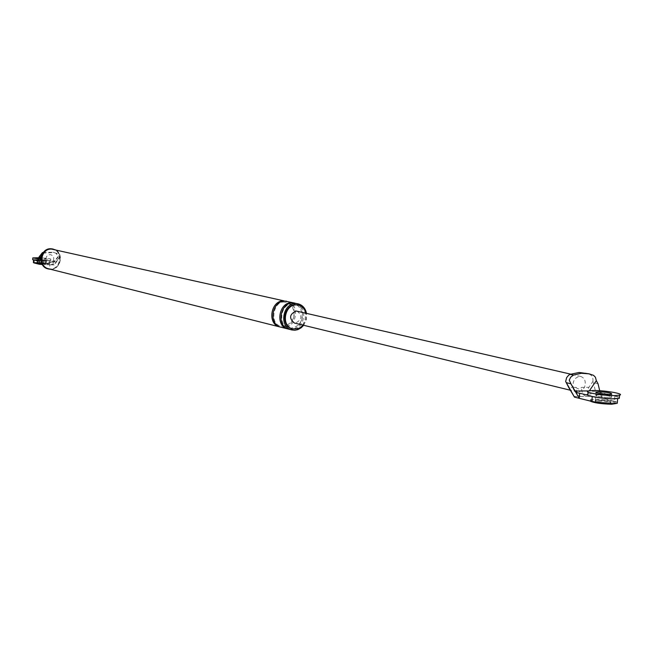 <?xml version="1.0" encoding="UTF-8"?>
<svg xmlns="http://www.w3.org/2000/svg" width="653" height="653" viewBox="0 0 653 653"><rect width="100%" height="100%" fill="white"/><g stroke="black" fill="none" stroke-linecap="round" stroke-linejoin="round"><path stroke-width="0.49" stroke-dasharray="3.27 2.45" d="M38.405 260.702L50.673 260.939C49.955 260.367 45.865 259.894 38.413 259.527L32.683 259.698M43.335 260.718L46.183 260.629L40.045 259.918L37.188 260.008L43.335 260.718L46.183 260.629L40.045 259.918L37.188 260.008L43.335 260.718M38.69 258.923L50.779 259.151C50.142 258.604 46.175 258.139 38.87 257.755M38.739 258.564L46.29 258.841L38.813 258.106M44.151 263.828L34.315 262.686L38.894 262.53L48.697 263.681L44.151 263.828M39.874 262.775L46.004 263.486L43.163 263.583L37.017 262.865L46.004 263.486L39.874 262.775M34.291 263.126L38.862 262.979L48.673 264.122L37.564 263.82M43.131 264.032L36.984 263.314L45.979 263.934L43.131 264.032M619.411 397.195C613.396 395.138 604.613 393.963 593.055 393.661L587.929 394.11M608.947 397.506L611.453 397.285C611.339 396.126 606.964 395.343 598.303 394.934L595.765 395.155C595.871 396.314 600.27 397.097 608.947 397.506C600.27 397.097 595.871 396.314 595.765 395.155L598.303 394.934C606.964 395.343 611.339 396.126 611.453 397.285L608.947 397.506M611.698 403.432C602.376 403.619 586.198 400.673 590.598 399.62L594.687 399.244C603.927 399.065 620.113 401.987 615.689 403.064L611.698 403.432M597.846 400.02C606.498 400.428 610.873 401.22 610.979 402.403L608.474 402.64C599.797 402.232 595.405 401.44 595.299 400.256L597.846 400.02C606.498 400.428 610.873 401.22 610.979 402.403L608.474 402.64C599.797 402.232 595.405 401.44 595.299 400.256L597.846 400.02M589.961 400.966L590.532 400.411L594.622 400.036C606.31 400.46 613.518 401.611 616.228 403.489M608.4 403.44C599.723 403.032 595.332 402.24 595.226 401.048L597.773 400.82C606.425 401.22 610.8 402.019 610.906 403.203L608.4 403.44M53.236 261.543L53.064 264.416L54.803 261.788L49.236 260.58L49.065 263.437L54.166 264.947L44.257 264.604M49.065 263.437C42.698 262.522 37.482 262.245 33.417 262.62M42.796 253.152L54.101 252.515L58.141 254.148L59.105 255.69L59.276 257.551L54.615 264.791M58.933 258.106L57.415 257.755L54.811 261.788L53.668 262.163L58.207 256.392L55.856 253.135L53.015 252.27L43.384 252.368M57.415 257.755L58.207 256.392M42.306 264.506C43.988 264.024 44.159 262.645 42.837 260.376L46.2 260.49L49.62 263.012L53.326 260.743C54.387 257.404 53.326 255.356 50.134 254.605C46.869 255.119 45.555 257.078 46.2 260.49L44.42 264.628L51.367 264.849M59.276 257.551L56.672 260.865L53.326 260.743L51.53 264.865L54.166 264.947M42.837 260.376L41.057 257.56M56.672 260.865L54.085 264.955M39.653 255.715L43.498 261.812L38.331 261.208M43.498 261.812L53.668 262.163M49.236 260.58C42.869 259.674 37.654 259.396 33.589 259.755L34.095 260.188M35.523 260.392L34.103 260.049M48.265 268.938L49.897 269.142C60.966 270.032 63.855 251.25 52.983 249.03M51.13 248.997C39.131 248.042 37.858 269.02 49.914 268.914C61.847 269.787 63.137 248.997 51.13 248.997M50.518 269.273C60.549 269.983 64.427 253.609 55.146 249.74M53.187 249.307C64.035 251.193 61.398 269.918 50.412 269.044L48.583 268.783M303.106 325.153C305.906 321.586 306.853 317.587 305.955 313.146M303.653 325.284L306.33 319.578L306.494 313.277M292.479 328.843L294.234 329.039C306.42 329.855 310.044 307.547 298.111 305.073M280.48 327.071L282.145 327.243C295.295 328.132 299.384 304.265 286.594 301.278M281.076 327.243L283.337 327.537C296.854 328.426 300.519 303.661 287.189 301.392M289.148 329.267L291.418 329.569C305.016 330.459 308.714 305.482 295.311 303.196M288.544 329.096L290.21 329.267C303.425 330.149 307.563 306.102 294.707 303.082M573.881 396.502L580.476 396.453C577.407 395.212 575.93 392.175 576.052 387.351L573.13 387.368L573.644 388.78L575.685 391.212L578.411 392.045L581.921 390.747L584.508 387.319C586.206 381.866 584.998 378.258 580.892 376.495L579.815 376.373C574.73 377.483 572.501 381.148 573.13 387.368L568.673 387.384M574.983 390.992L574.379 390.992L575.84 392.518M574.379 390.992L569.106 380.658M589.447 390.698L588.239 390.927L588.116 392.061M599.732 390.714L600.14 392.388L614.848 396.134L614.383 401.228L601.699 398.134L600.164 392.388L589.3 390.918M580.476 396.453L592.573 396.371C587.496 395.114 586.272 392.094 588.916 387.302L592.932 381.434L593.381 382.634L598.009 383.719M592.573 396.371L596.875 396.959L593.381 382.634M602.156 393.09L601.699 398.134L596.875 396.959M614.383 401.228L617.363 402.199M614.848 396.134C618.252 396.983 619.215 397.653 617.73 398.159C611.167 398.934 602.678 398.306 592.263 396.289L592.238 396.583M587.667 395.171L592.263 396.289M576.052 387.351C577.725 389.408 579.57 389.4 581.603 387.335L588.916 387.302M297.115 311.114C302.633 315.864 302.029 319.872 295.295 323.129L294.299 323.006M592.932 381.434C593.267 377.989 592.23 375.638 589.806 374.381L585.708 373.067M586.035 396.412C582.958 395.171 581.48 392.143 581.603 387.335M42.078 264.53L41.441 264.514M56.942 253.38L55.856 253.135M43.49 252.874L43.065 252.776M49.62 263.012L49.914 268.914M589.806 374.381L593.104 375.124M36.984 263.314L37.294 258.27M45.979 263.934L46.29 258.841M50.673 260.939L50.779 259.151M48.673 264.122L48.697 263.681M595.226 401.048L596.001 392.535M610.906 403.203L611.747 394.086M615.648 403.562L615.689 403.064M590.532 400.411L590.598 399.62M54.101 252.515L53.015 252.27M284.684 302.233C273.321 299.58 268.236 326.663 282.733 326.182C299.988 323.317 294.854 301.751 284.684 302.233M292.781 304.045C279.402 302.927 277.566 328.9 290.805 328.198C307.914 325.578 303.188 303.531 292.781 304.045M617.689 398.648L617.73 398.159M577.244 391.906L570.134 390.176M580.892 376.495L570.689 374.145"/><path stroke-width="0.98" d="M32.789 258.017L32.683 259.698L38.405 260.702M38.87 257.755L32.797 257.911L38.69 258.923M38.813 258.106L37.294 258.221L38.739 258.564M37.564 263.82L34.299 263.004M588.116 392.061L587.929 394.11C582.435 395.383 602.662 399.024 614.334 398.812L619.305 398.371L619.411 397.195M614.628 395.587L619.599 395.163C625.125 393.881 604.874 390.314 593.34 390.494L588.214 390.927C582.721 392.184 602.964 395.783 614.628 395.587M598.597 391.751L596.05 391.971C596.165 393.106 600.556 393.881 609.241 394.298L611.747 394.086C611.632 392.943 607.249 392.167 598.597 391.751M616.228 403.489L611.624 404.231C600.703 403.881 593.487 402.795 589.961 400.966M42.078 264.53L39.384 264.269L40.462 257.437L38.976 257.086L42.421 252.629L43.384 252.368M35.523 260.392L38.037 261.004L37.858 263.894L39.384 264.269M38.037 261.004L37.858 263.894L33.417 262.62L33.564 260.09M41.057 257.56L40.625 256.874L42.796 253.152M40.625 256.874L40.462 257.437M41.849 264.538L42.306 264.506M38.323 261.208L38.976 257.086M52.983 249.03L51.146 248.769C40.045 247.789 37.107 266.702 48.02 268.881L48.265 268.938M55.146 249.74L51.652 248.883C40.543 247.903 37.605 266.832 48.518 269.003L50.518 269.273M279.892 326.941L48.583 268.783C37.907 266.661 40.772 248.156 51.636 249.111L284.096 300.894C270.709 299.849 266.767 324.394 279.892 326.941L280.48 327.071M305.955 313.146C304.788 308.845 302.274 306.175 298.413 305.139L296.65 304.927C284.365 303.988 280.741 326.598 292.789 328.924L298.062 328.679L300.486 327.496L303.106 325.153M306.494 313.277C305.351 308.183 302.535 305.033 298.054 303.808L296.127 303.572C282.635 302.535 278.627 327.382 291.867 329.953L294.895 330.238L297.89 329.618L301.343 327.659L303.653 325.284M298.111 305.073L296.038 304.788C283.761 303.849 280.137 326.443 292.177 328.769L292.479 328.843M286.594 301.278L285.998 301.123M294.707 303.082L285.279 301.155C271.893 300.119 267.942 324.688 281.076 327.243L288.544 329.096M298.054 303.808L293.393 302.968C279.925 301.923 275.933 326.704 289.148 329.267L291.867 329.953M294.103 302.927L292.185 302.698C278.725 301.653 274.742 326.402 287.94 328.965M568.673 387.384L574.46 397.114L565.653 381.474L568.673 387.384M566.347 382.691L570.918 383.776L569.236 380.119L570.681 377.205L573.391 375.116L581.26 373.287L588.998 373.818L593.495 375.312L595.397 377.205L596.328 380.626L598.009 383.719L599.732 390.714M570.918 383.776L579.227 398.306L591.798 401.424C602.205 403.472 610.694 404.093 617.265 403.285L617.689 398.648M596.328 380.626L589.447 390.698M588.239 390.927L574.983 390.992M617.363 402.199L617.265 403.285M574.46 397.114L579.227 398.306L579.684 393.22L587.667 395.171M579.684 393.22L575.864 392.526M570.134 390.176L294.299 323.006C288.83 318.207 289.467 314.207 296.193 310.999L570.689 374.145M565.653 381.474L566.649 377.638L568.624 375.214L570.118 374.357L573.391 375.116M588.998 373.818L579.097 372.471L570.118 374.357M43.065 252.776L42.421 252.629M34.095 260.188L33.923 262.914M592.238 396.583L591.798 401.424M596.001 392.535L596.05 391.971M619.305 398.371L619.599 395.163M48.518 269.003L48.02 268.881M53.236 249.087L52.73 248.973M292.789 328.924L292.177 328.769M298.413 305.139L297.801 305"/></g></svg>
